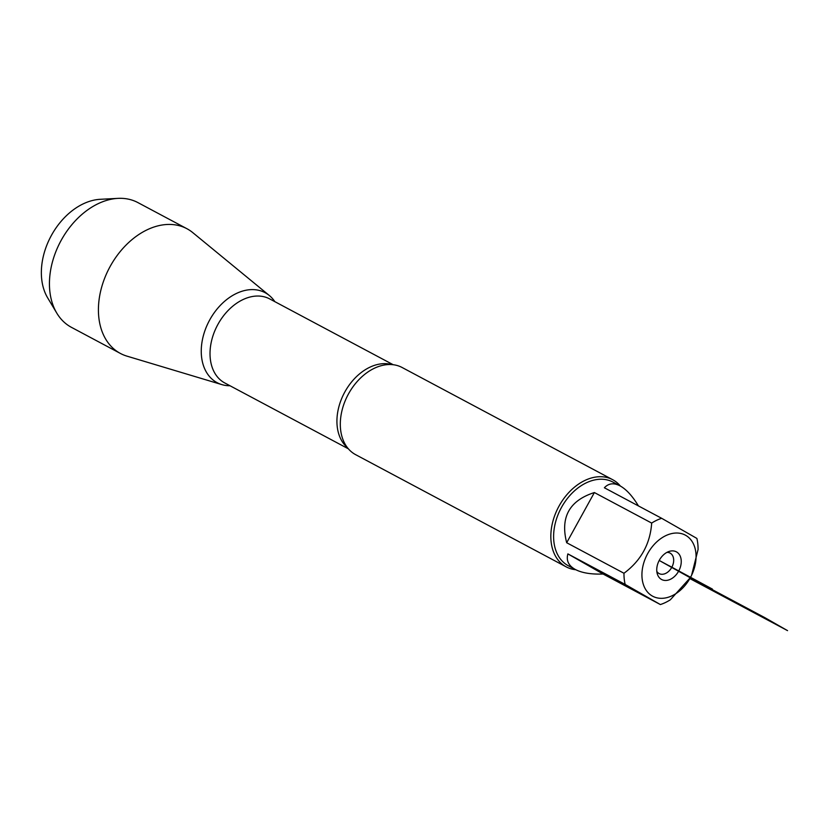 <?xml version="1.0" encoding="UTF-8"?>
<svg xmlns="http://www.w3.org/2000/svg" width="829" height="829" viewBox="0 0 829 829"><rect width="100%" height="100%" fill="white"/><g stroke="black" fill="none" stroke-linecap="round" stroke-linejoin="round"><path stroke-width="1.24" d="M56.818 313.165L47.699 297.922A60.724 42.942 -61.9 0 1 50.911 236.327A60.724 42.942 -61.9 0 1 100.247 199.302L117.987 198.369A70.683 49.978 118.1 0 0 60.569 241.467A70.683 49.978 118.1 0 0 56.818 313.165A70.683 49.978 118.1 0 0 71.439 327.341L120.423 353.455A70.683 49.978 118.1 0 0 126.951 356.138L221.84 384.604A50.983 36.051 118.1 0 0 230.016 385.754M274.834 301.652A50.983 36.051 118.1 0 0 269.321 295.507L192.763 232.617A70.683 49.978 118.1 0 0 186.898 228.7L137.915 202.597A70.683 49.978 118.1 0 0 117.987 198.369M269.321 295.507A50.983 36.051 118.1 0 0 209.799 319.776A50.983 36.051 118.1 0 0 221.84 384.604M186.898 228.7A70.683 49.978 118.1 0 0 110.257 266.275A70.683 49.978 118.1 0 0 120.423 353.455M662.174 537.669A34.631 24.487 118.1 0 0 646.351 590.538A34.631 24.487 118.1 0 0 690.267 577.834A34.631 24.487 118.1 0 0 691.645 540.819A34.631 24.487 118.1 0 0 662.174 537.669M691.593 575.243L698.059 549.586A47.419 33.533 118.1 0 0 696.878 538.425L661.666 518.301A47.419 33.533 118.1 0 0 651.677 523.078C650.205 543.928 640.962 560.663 623.978 573.264A47.419 33.533 118.1 0 0 625.17 584.424L660.371 604.548A47.419 33.533 118.1 0 0 670.36 599.771L690.433 577.512M638.434 505.918C632.423 495.98 626.278 489.286 620.009 485.846L612.973 482.095A47.419 33.533 118.1 0 0 561.554 507.296A47.419 33.533 118.1 0 0 568.373 565.782L575.419 569.533C582.041 572.963 591.264 574.456 603.077 574.02L660.371 604.548M625.17 584.424L567.875 553.896C566.041 560.539 568.559 565.751 575.419 569.533M651.677 523.078L594.383 492.55C569.378 500.571 560.145 517.296 566.684 542.736L623.978 573.264M620.009 485.846C613.771 482.623 608.559 483.266 604.372 487.773L661.666 518.301M612.662 479.69L402.127 367.506A49.388 34.922 118.1 0 0 384.293 365.009A49.388 34.922 118.1 0 0 348.574 393.765A49.388 34.922 118.1 0 0 343.652 441.277A49.388 34.922 118.1 0 0 355.672 454.686L566.207 566.87A49.388 34.922 -61.9 0 1 559.109 505.949A49.388 34.922 -61.9 0 1 612.662 479.69A49.388 34.922 -61.9 0 1 620.372 486.043M575.782 569.73A49.388 34.922 -61.9 0 1 566.207 566.87M659.366 560.166A15.689 11.098 -61.9 0 1 669.366 551.358A15.689 11.098 -61.9 0 1 681.21 560.352A15.689 11.098 -61.9 0 1 671.386 578.787A15.689 11.098 -61.9 0 1 657.324 573.969A15.689 11.098 -61.9 0 1 659.366 560.166M603.077 574.02L567.875 553.896M566.684 542.736L594.383 492.55M666.941 552.373A11.627 8.217 -61.9 0 1 670.07 553.078A11.627 8.217 -61.9 0 1 671.853 567.202A11.627 8.217 -61.9 0 1 659.138 573.585A11.627 8.217 -61.9 0 1 656.817 571.388M668.993 565.679L712.391 589.077L659.21 560.456L728.1 598.89L689.873 578.528M690.132 578.062L715.147 591.771L689.966 578.352M708.93 588.217L690.08 578.176L708.93 588.217M689.852 578.569L787.55 630.631L764.711 617.574L690.236 577.886M347.444 447.681A47.647 33.688 -61.9 0 1 344.905 391.848A47.647 33.688 -61.9 0 1 391.723 364.584M393.195 364.719L269.674 298.906A47.647 33.688 118.1 0 0 218.006 324.232A47.647 33.688 118.1 0 0 224.856 383.008L348.377 448.821"/></g></svg>
